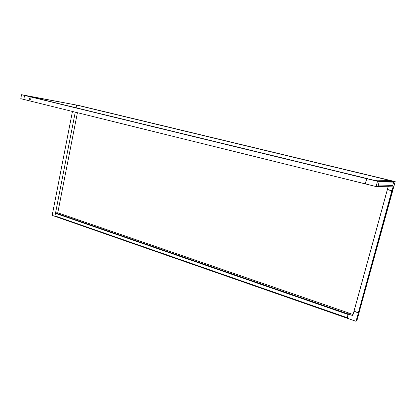 <?xml version="1.0" encoding="UTF-8"?>
<svg xmlns="http://www.w3.org/2000/svg" width="416" height="416" viewBox="0 0 416 416"><rect width="100%" height="100%" fill="white"/><g stroke="black" fill="none" stroke-linecap="round" stroke-linejoin="round"><path stroke-width="0.62" d="M374.27 180.102L389.069 180.471L393.786 181.626L385.908 179.395L395.195 181.626L393.786 181.631L392.574 186.129L393.812 181.62L395.195 181.636L385.908 179.395M384.722 180.362L385.122 179.509M384.888 180.367L385.164 179.369M388.242 186.264L387.364 189.457L392.033 190.611L393.276 186.113L392.033 190.606L392.616 190.746L359.206 311.964L392.688 190.741L392.049 190.611L392.74 190.559L392.033 190.611L392.74 190.559L395.195 181.636L392.74 190.559M377.967 186.55L378.097 185.926L392.688 185.619L392.543 186.139L393.281 186.108L377.759 186.503M379.335 181.381L379.205 181.984L393.65 182.13L393.791 181.61L379.366 181.392M379.205 181.984L393.65 182.13L392.688 185.619L378.128 185.957L379.205 181.984M373.064 180.019L379.345 181.334L377.494 181.308L366.73 178.688L373.064 180.019M376.064 186.545L365.336 183.888L376.059 186.55L377.941 186.493L376.059 186.55L365.336 183.882L376.064 186.54L377.484 181.303L376.074 186.54L377.931 186.498L376.059 186.55L377.946 186.488L379.345 181.334M365.336 183.882L366.73 178.688M385.715 179.39L384.987 179.275L384.691 180.362M385.736 179.301L78.832 105.498L76.643 105.092L76.112 107.806M384.987 179.275L76.643 105.092M29.146 96.455L28.725 96.366L29.146 96.455M30.467 97.916L30.363 97.9C29.338 98.436 29.25 99.112 30.098 99.934L30.202 99.949C31.226 99.414 31.314 98.738 30.467 97.916M30.274 99.949C29.546 99.133 29.645 98.467 30.566 97.952M367.52 178.714L366.517 178.636L365.347 183.841M367.531 178.672L27.316 95.94L24.554 95.425L23.821 99.429L24.554 95.425L78.832 105.498L21.528 94.692L20.8 98.686L365.118 183.846M366.517 178.636L21.528 94.692M352.784 315.588L348.384 314.064L352.784 315.583L353.943 311.366L358.363 312.879L354.635 311.418L353.938 311.371L352.784 315.588L353.933 311.36L354.598 311.449M356.028 321.298L347.246 318.235L356.044 321.308L358.353 312.874L356.044 321.308L347.246 318.245L348.384 314.064L347.251 318.24L356.028 321.298L358.353 312.879L359.164 312.005M354.084 311.23L352.778 315.572L348.39 314.054L349.346 313.217L353.075 314.501M356.954 320.419L356.044 321.308L356.954 320.419L359.263 312.036M358.42 312.702L359.206 311.964L392.616 190.746L392.07 190.783L358.514 312.614L391.867 190.726L358.363 312.692L353.99 311.189L387.322 189.634L387.941 189.597M358.363 312.692L391.945 190.778L387.364 189.644L354.021 311.21M392.142 190.601L392.683 190.741M391.191 190.403L388.497 189.732M391.139 190.403L391.399 190.596M353.99 311.194L387.364 189.644M349.097 313.435L349.17 313.154L57.777 212.784L55.541 212.935L55.463 213.325L348.078 314.48L347.199 317.704L54.954 215.925L347.199 317.704L347.069 318.188L54.881 216.315L75.265 112.154M349.17 313.154L348.078 314.48L55.463 213.325L54.881 216.315L52.182 215.374L72.446 111.457M348.213 313.997L55.541 212.935M347.329 317.554L347.443 317.018M348.208 314.714L347.537 317.054M347.454 316.987L347.407 317.548M57.777 212.784L77.423 112.689M366.673 178.916L365.409 183.612M391.862 190.57L391.477 190.611M391.508 190.497L391.097 190.544M393.806 181.615L395.195 181.626M392.558 186.139L393.266 186.118L392.038 190.611L393.271 186.113L392.569 186.134M348.39 314.064L347.251 318.24"/></g></svg>
